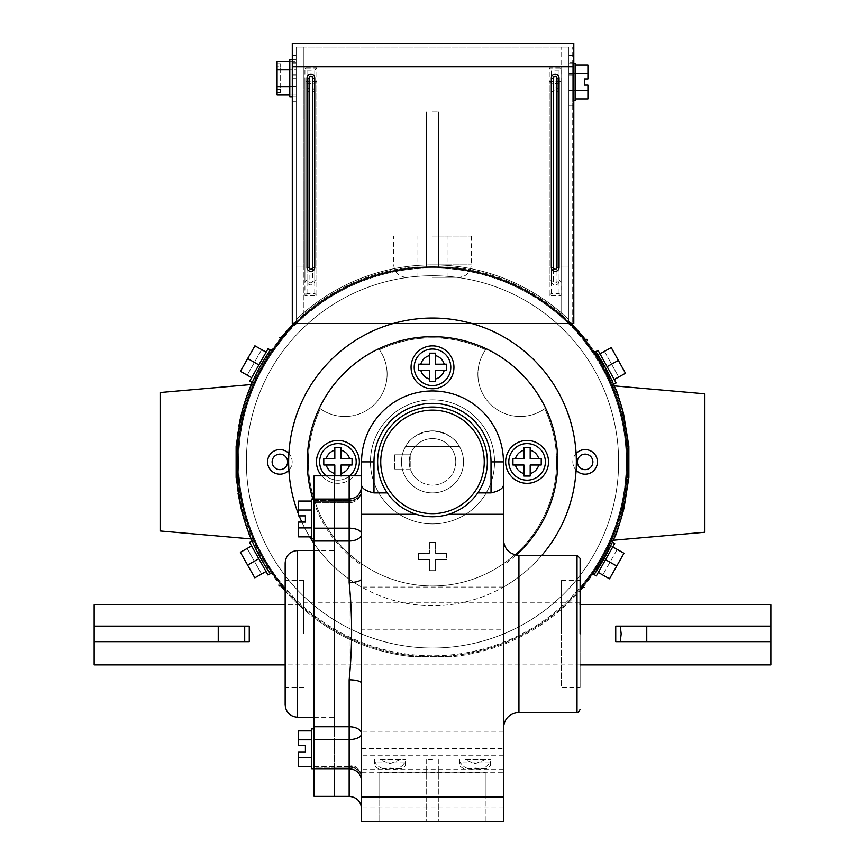 <?xml version="1.0" encoding="UTF-8"?>
<svg xmlns="http://www.w3.org/2000/svg" width="865" height="865" viewBox="0 0 865 865"><rect width="100%" height="100%" fill="white"/><g stroke="black" fill="none" stroke-linecap="round" stroke-linejoin="round"><path stroke-width="0.65" stroke-dasharray="4.33 3.24" d="M494.542 461.888A62.042 62.042 0 0 0 432.5 399.846A62.042 62.042 0 0 0 370.458 461.888A62.042 62.042 0 0 0 432.5 523.931A62.042 62.042 0 0 0 494.542 461.888A62.042 62.042 0 0 0 432.5 399.846A62.042 62.042 0 0 0 370.458 461.888A62.042 62.042 0 0 0 432.5 523.931A62.042 62.042 0 0 0 494.542 461.888M401.479 461.888A31.021 31.021 0 0 0 432.5 492.909A31.021 31.021 0 0 0 463.521 461.888A31.021 31.021 0 0 0 432.5 430.867A31.021 31.021 0 0 0 401.479 461.888A31.021 31.021 0 0 0 432.5 492.909A31.021 31.021 0 0 0 463.521 461.888A31.021 31.021 0 0 0 432.5 430.867A31.021 31.021 0 0 0 401.479 461.888A31.021 31.021 0 0 0 432.5 492.909A31.021 31.021 0 0 0 463.521 461.888A31.021 31.021 0 0 0 432.5 430.867A31.021 31.021 0 0 0 402.463 469.641A31.021 31.021 0 0 0 463.521 461.888A31.021 31.021 0 0 0 459.369 446.383C460.094 449.378 457.25 433.765 432.511 430.867C407.75 433.743 404.907 449.378 405.631 446.383A31.021 31.021 0 0 0 432.5 492.909A31.021 31.021 0 0 0 463.521 461.888A31.021 31.021 0 0 0 432.5 430.867A31.021 31.021 0 0 0 401.479 461.888A31.021 31.021 0 0 0 432.5 492.909A31.021 31.021 0 0 0 463.521 461.888A31.021 31.021 0 0 0 432.5 430.867A31.021 31.021 0 0 0 401.479 461.888M432.5 277.308L458.872 277.308L432.5 277.308M432.5 236.048L471.274 236.048L432.5 236.048M592.882 461.888A7.753 7.753 0 0 0 585.129 454.136A7.753 7.753 0 0 0 577.377 461.888A7.753 7.753 0 0 0 585.129 469.641A7.753 7.753 0 0 0 592.882 461.888A7.753 7.753 0 0 0 585.129 454.136A7.753 7.753 0 0 0 577.377 461.888A7.753 7.753 0 0 0 585.129 469.641A7.753 7.753 0 0 0 592.882 461.888A7.753 7.753 0 0 0 585.129 454.136A7.753 7.753 0 0 0 577.377 461.888A7.753 7.753 0 0 0 585.129 469.641A7.753 7.753 0 0 0 592.882 461.888M287.623 461.888A7.753 7.753 0 0 0 279.871 454.136A7.753 7.753 0 0 0 272.118 461.888A7.753 7.753 0 0 0 279.871 469.641A7.753 7.753 0 0 0 287.623 461.888A7.753 7.753 0 0 0 279.871 454.136A7.753 7.753 0 0 0 272.118 461.888A7.753 7.753 0 0 0 279.871 469.641A7.753 7.753 0 0 0 287.623 461.888A7.753 7.753 0 0 0 279.871 454.136A7.753 7.753 0 0 0 272.118 461.888A7.753 7.753 0 0 0 279.871 469.641A7.753 7.753 0 0 0 287.623 461.888M432.5 111.963L438.706 111.963L432.5 111.963M432.5 267.069L438.706 267.069L432.5 267.069M568.846 324.04L568.846 319.704A196.993 196.993 0 0 0 296.154 319.704L296.154 47.132L296.154 323.326L296.154 47.132L303.907 47.132L303.907 267.069L296.154 267.069L303.907 267.069L303.907 47.132L303.907 66.919L303.907 47.132L296.154 47.132L296.154 319.704A196.993 196.993 0 0 1 568.846 319.704L568.846 324.04A193.89 193.89 0 0 0 296.154 324.04A193.89 193.89 0 0 1 568.846 324.04L568.846 267.069L561.082 267.069L561.082 66.919L561.082 267.069L568.846 267.069L561.082 267.069L568.846 267.069L568.846 66.919L568.846 324.04A193.89 193.89 0 0 0 561.082 316.774L561.082 267.069L561.082 316.774A193.89 193.89 0 0 1 568.846 324.04M568.846 47.132L568.846 66.919L561.082 66.919L561.082 47.132L561.082 66.919L568.846 66.919L296.154 66.919L568.846 66.919L568.846 47.132L561.082 47.132L568.846 47.132L568.846 323.326L296.154 323.326L296.154 63.177L296.154 75.244L292.284 75.244L296.154 75.244L296.154 323.326L568.846 323.326L568.846 47.132L296.154 47.132L568.846 47.132M292.284 96.75L296.154 96.75L296.154 59.523L296.154 96.75M292.284 59.523L296.154 59.523M277.081 61.188L277.081 89.29L277.081 66.973L277.081 86.608L296.154 86.608L296.154 95.074L296.154 61.188L296.154 86.608L289.797 86.608L289.797 95.074L296.154 95.074L289.797 95.074L289.797 86.608L296.154 86.608L289.797 86.608L289.797 69.665L296.154 69.665L296.154 61.188L296.154 69.665L289.797 69.665L289.797 86.608M289.797 61.188L296.154 61.188L289.797 61.188L289.797 69.665L289.797 61.188M289.797 59.523L289.797 96.75M277.081 63.869L280.649 63.869L280.649 89.29L280.649 66.973L277.081 66.973M277.081 69.665L289.797 69.665M280.649 63.869L280.649 66.973M277.081 86.608L277.081 95.074M575.203 100.621L575.203 63.394M568.846 82.013L568.846 323.326L568.846 62.204L568.846 105.671L568.846 82.013L572.716 82.013L572.716 100.621L572.716 63.394L572.716 82.013L572.716 74.271L568.846 74.271L572.716 74.271L568.846 74.271L572.716 74.271L572.716 62.204L572.716 75.244L568.846 75.244L572.716 75.244L572.716 323.326L572.716 47.132L572.716 323.326L572.716 63.177L568.846 63.177L568.846 62.204L568.846 63.177L572.716 63.177L572.716 62.204L572.716 105.671L572.716 82.013L568.846 82.013M587.919 98.956L587.919 90.479L568.846 90.479L568.846 98.956L568.846 65.07L568.846 98.956L568.846 90.479L575.203 90.479L575.203 98.956L568.846 98.956L575.203 98.956L575.203 90.479L568.846 90.479L575.203 90.479L575.203 73.536L568.846 73.536L568.846 65.07L568.846 73.536L575.203 73.536L575.203 90.479M575.203 65.07L568.846 65.07L575.203 65.07L575.203 73.536L575.203 65.07M575.203 73.536L587.919 73.536L587.919 65.07M587.919 73.536L587.919 78.91L584.351 78.91L584.351 85.116L587.919 85.116L587.919 90.479M612.388 542.171L611.35 541.587L592.99 573.971L594.071 574.587C608.246 554.184 618.248 531.91 624.076 507.777L628.866 477.512L628.866 446.264C622.724 409.361 617.999 389.618 614.712 387.023C617.999 389.585 622.713 409.329 628.866 446.264C622.724 409.361 617.999 389.618 614.712 387.023C617.999 389.585 622.713 409.329 628.866 446.264L628.866 477.512C622.389 515.702 617.361 536.214 613.761 539.036C617.34 536.289 622.368 515.778 628.866 477.512C622.389 515.702 617.361 536.214 613.761 539.036C617.34 536.289 622.368 515.778 628.866 477.512L628.866 446.264L623.6 414.075C617.956 391.65 608.679 370.847 595.769 351.666L594.688 352.271L612.744 384.817L594.688 352.271M613.588 384.352L612.744 384.817M599.986 353.839L596.591 355.72L603.716 368.544L596.591 355.72L599.986 353.839L607.111 366.663L603.716 368.544L610.841 381.379L603.716 368.544L607.111 366.663L599.986 353.839L597.683 355.115L611.923 380.773L597.683 355.115L611.241 347.589L604.462 351.352L618.702 377.01L625.482 373.248L610.841 381.379L614.226 379.497L607.111 366.663L614.226 379.497M616.14 382.936L598.072 350.39M607.111 366.663L618.367 360.413L611.241 347.589L625.482 373.248L618.702 377.01L604.462 351.352L611.241 347.589L625.482 373.248L618.367 360.413M592.99 573.971L611.35 541.587M605.543 559.687L602.17 557.774L609.403 545.015L594.936 570.543L602.17 557.774L605.543 559.687L612.777 546.918L609.403 545.015L612.777 546.918L598.31 572.457L594.936 570.543L598.31 572.457L605.543 559.687L603.251 558.39L610.485 545.62L596.017 571.159L603.251 558.39L616.745 566.034L609.511 578.804L598.31 572.457M614.723 543.49L596.363 575.885M616.745 566.034L609.511 578.804L602.764 574.976L609.511 578.804L623.979 553.265L617.232 549.448L602.764 574.976L617.232 549.448L623.979 553.265L612.777 546.918M314.774 91.69A3.882 3.882 0 0 0 310.892 87.819A3.882 3.882 0 0 0 307.01 91.69L307.01 281.049A3.882 3.882 0 0 0 310.892 284.931A3.882 3.882 0 0 0 314.774 281.049L314.774 91.69L312.687 91.69A1.795 1.795 0 0 0 310.892 89.895A1.795 1.795 0 0 0 309.097 91.69L307.01 91.69M573.798 66.919L572.716 66.919L573.798 66.919L573.798 47.132L572.716 47.132L573.798 47.132L573.798 323.326L572.716 323.326L573.798 323.326L573.798 66.919L573.798 323.326L292.284 323.326L292.284 43.25L573.798 43.25L573.798 66.919L292.284 66.919M551.308 281.049A3.882 3.882 0 0 0 555.189 284.931A3.882 3.882 0 0 0 559.06 281.049L559.06 91.69A3.882 3.882 0 0 0 555.189 87.819A3.882 3.882 0 0 0 551.308 91.69L551.308 281.049L553.384 281.049A1.795 1.795 0 0 0 555.189 282.855A1.795 1.795 0 0 0 556.984 281.049L556.984 91.69L559.06 91.69M304.945 81.515L304.945 295.527L316.839 295.527L316.839 81.515L304.945 81.515L307.021 83.591L314.763 83.591L316.839 81.515M561.136 81.515L561.136 295.527L549.243 295.527L549.243 81.515L561.136 81.515L559.06 83.591L551.319 83.591L549.243 81.515M572.716 323.326L295.549 323.326M549.243 281.958L561.136 281.958L561.136 67.957L549.243 67.957L549.243 281.958L551.319 279.882L559.06 279.882L561.136 281.958M316.839 281.958L304.945 281.958L304.945 67.957L316.839 67.957L316.839 281.958L314.763 279.882L307.021 279.882L304.945 281.958M572.716 62.204L572.716 63.177L572.716 62.204L568.846 62.204L572.716 62.204M292.284 323.326L296.154 323.326L292.284 323.326L292.284 75.244L292.284 323.326M292.284 63.177L292.284 75.244L292.284 63.177L296.154 63.177L296.154 62.204L296.154 74.271L292.284 74.271L296.154 74.271L296.154 101.8L296.154 74.271L292.284 74.271L296.154 74.271L296.154 62.204L296.154 63.177L292.284 63.177L292.284 62.204L292.284 101.8L292.284 63.177M292.284 62.204L296.154 62.204L296.154 63.177L296.154 62.204L292.284 62.204M307.021 279.882L307.021 70.033L304.945 67.957M307.021 70.033L314.763 70.033L316.839 67.957M314.763 279.882L314.763 70.033M559.06 279.882L559.06 70.033L561.136 67.957M551.319 279.882L551.319 70.033L549.243 67.957M559.06 70.033L551.319 70.033M316.839 295.527L314.763 293.451L307.021 293.451L304.945 295.527M307.021 293.451L307.021 83.591M314.763 293.451L314.763 83.591M549.243 295.527L551.319 293.451L559.06 293.451L561.136 295.527M559.06 293.451L559.06 83.591M551.319 293.451L551.319 83.591M312.687 91.69L312.687 281.049A1.795 1.795 0 0 1 310.892 282.855A1.795 1.795 0 0 1 309.097 281.049L309.097 91.69M553.384 281.049L553.384 91.69A1.795 1.795 0 0 1 555.189 89.895A1.795 1.795 0 0 1 556.984 91.69M410.215 469.641L402.463 469.641A31.021 31.021 0 0 0 463.521 461.888A31.021 31.021 0 0 0 402.463 454.136L394.71 454.136L394.71 469.641L394.71 454.136L394.71 469.641L394.71 454.136L410.215 454.136L394.71 454.136L410.215 454.136L410.215 469.641L402.463 469.641A31.021 31.021 0 0 0 463.521 461.888A31.021 31.021 0 0 0 402.463 454.136L410.215 454.136L410.215 469.641M267.393 569.332L265.652 566.629M264.193 564.25L262.084 560.715M260.668 558.228L257.035 551.427M255.726 548.832L254.332 545.934M160.122 392.526L160.122 530.969M239.789 421.05L237.68 432.716L237.68 491.061C244.384 521.163 248.893 537.122 251.196 538.938C248.893 537.111 244.384 521.152 237.68 491.061L237.68 432.716L236.123 446.264L236.123 477.512L241.562 510.35C247.39 533.175 256.981 554.292 270.312 573.711L274.097 573.711C286.153 589.616 286.153 589.616 274.097 573.711C286.153 589.616 286.153 589.616 274.097 573.711C260.495 554.357 250.709 533.24 244.763 510.35C240.87 495.959 238.827 479.805 238.61 461.888C238.827 479.815 240.87 495.969 244.763 510.35C250.709 533.24 260.495 554.357 274.097 573.711L272.962 573.711M247.206 528.764L246.038 525.433M242.795 514.978L241.562 510.35L243.8 510.35M268.626 352.563L267.209 354.715M265.858 356.834L262.149 362.965M260.506 365.852L258.473 369.582M257.37 371.69L255.586 375.248M238.61 461.748L238.61 461.888C238.827 443.788 240.913 427.483 244.871 412.994C240.924 427.451 238.837 443.702 238.61 461.748M626.39 461.888A193.89 193.89 0 0 0 432.5 267.999A193.89 193.89 0 0 0 238.61 461.888A193.89 193.89 0 0 0 432.5 655.778A193.89 193.89 0 0 0 626.39 461.888A193.89 193.89 0 0 0 432.5 267.999A193.89 193.89 0 0 0 238.61 461.888A193.89 193.89 0 0 0 432.5 655.778A193.89 193.89 0 0 0 626.39 461.888M243.919 412.994L244.871 412.994C250.839 390.245 260.592 369.258 274.14 350.022C286.142 334.171 286.142 334.171 274.14 350.022C286.142 334.171 286.142 334.171 274.14 350.022C260.592 369.258 250.839 390.245 244.871 412.994L241.67 412.994C247.52 390.32 257.078 369.323 270.356 350.022L272.994 350.022M246.363 461.888A186.137 186.137 0 0 0 432.5 648.026A186.137 186.137 0 0 0 618.637 461.888A186.137 186.137 0 0 0 432.5 275.751A186.137 186.137 0 0 0 246.363 461.888A186.137 186.137 0 0 0 432.5 648.026A186.137 186.137 0 0 0 618.637 461.888A186.137 186.137 0 0 0 432.5 275.751A186.137 186.137 0 0 0 246.363 461.888M320.353 408.767A124.084 124.084 0 0 0 432.5 585.983A124.084 124.084 0 0 0 544.636 408.767A42.353 42.353 0 0 1 485.622 349.752A124.084 124.084 0 0 0 379.378 349.752A42.353 42.353 0 0 1 387.109 374.145A42.353 42.353 0 0 0 379.378 349.752A124.084 124.084 0 0 1 485.622 349.752A42.353 42.353 0 0 0 544.636 408.767A124.084 124.084 0 0 1 432.5 585.983A124.084 124.084 0 0 1 320.353 408.767A42.353 42.353 0 0 0 387.109 374.145A42.353 42.353 0 0 1 320.353 408.767M455.769 461.888A23.268 23.268 0 0 1 432.5 485.157A23.268 23.268 0 0 1 409.232 461.888A23.268 23.268 0 0 0 432.5 485.157A23.268 23.268 0 0 0 455.769 461.888A23.268 23.268 0 0 0 432.5 438.62A23.268 23.268 0 0 0 409.232 461.888A23.268 23.268 0 0 1 432.5 438.62A23.268 23.268 0 0 1 455.769 461.888M281.006 337.804A195.825 195.825 0 0 0 237.68 442.08A195.825 195.825 0 0 1 412.681 267.069L452.319 267.069A195.825 195.825 0 0 1 627.32 442.08L627.32 481.708A195.825 195.825 0 0 1 452.319 656.708A195.825 195.825 0 0 0 580.112 590.568M285.158 590.882A195.825 195.825 0 0 0 412.681 656.708L452.319 656.708L412.681 656.708A195.825 195.825 0 0 1 237.68 481.708A195.825 195.825 0 0 0 281.006 585.983M237.68 442.08L237.68 481.708L237.68 442.08M254.375 377.767L255.781 374.859M257.089 372.231L259.057 368.501M260.214 366.371L270.356 350.022M241.67 412.994L236.123 446.264L238.827 425.883M242.622 409.437L243.952 404.842M248.169 392.396L249.163 389.812M251.326 384.547L246.125 398.095M242.762 408.929L241.638 413.113M253.369 543.858L262.56 561.515M263.728 563.493L265.847 566.921M236.123 477.512L237.68 491.061L236.123 477.512L236.123 446.264L236.123 477.512M585.227 339.329A195.825 195.825 0 0 1 627.32 442.08L627.32 481.708A195.825 195.825 0 0 1 582.729 587.508M570.878 323.326A195.825 195.825 0 0 0 452.319 267.069L412.681 267.069A195.825 195.825 0 0 0 294.122 323.326M268.063 348.725L249.704 381.108M258.884 364.922L266.117 352.152L251.639 377.681L258.884 364.922L247.682 358.564L240.448 371.334L251.639 377.681M247.682 358.564L254.916 345.805L240.448 371.334L247.195 375.161L240.448 371.334L254.916 345.805L261.663 349.622L247.195 375.161L261.663 349.622L254.916 345.805L266.117 352.152M268.02 575.009L249.607 542.452M251.585 545.956L266.042 571.495L251.585 545.956L240.383 552.292L247.131 548.475L261.587 574.014L254.829 577.842L266.042 571.495M247.606 565.072L240.383 552.292L247.131 548.475L261.587 574.014L254.829 577.842L247.606 565.072L258.819 558.725M240.383 552.292L254.829 577.842L240.383 552.292M459.369 446.383L405.631 446.383L459.369 446.383M627.32 461.888A194.82 194.82 0 0 0 432.5 267.069A194.82 194.82 0 0 0 237.68 461.888A194.82 194.82 0 0 0 432.5 656.708A194.82 194.82 0 0 0 627.32 461.888M576.112 453.53A12.305 12.305 0 0 0 576.112 470.257M572.825 461.888A12.305 12.305 0 0 0 585.129 474.193A12.305 12.305 0 0 0 597.434 461.888A12.305 12.305 0 0 0 585.129 449.584A12.305 12.305 0 0 0 572.825 461.888M288.888 470.257A12.305 12.305 0 0 0 288.888 453.53M267.566 461.888A12.305 12.305 0 0 0 279.871 474.193A12.305 12.305 0 0 0 292.175 461.888A12.305 12.305 0 0 0 279.871 449.584A12.305 12.305 0 0 0 267.566 461.888M285.158 589.346A194.82 194.82 0 0 0 580.112 589.033M626.39 463.035C626.703 504.154 610.171 539.717 610.376 539.036C610.171 539.717 626.725 504.09 626.39 463.035C626.703 504.154 610.171 539.717 610.376 539.036C610.171 539.717 626.725 504.09 626.39 463.035C627.168 421.893 611.123 386.287 611.35 387.023C611.144 386.309 627.201 422.109 626.39 463.035C627.168 421.893 611.123 386.287 611.35 387.023C611.144 386.309 627.201 422.109 626.39 463.035C626.811 504.446 609.587 541.166 609.706 540.582C609.63 541.112 626.833 504.306 626.39 463.035C626.811 504.446 609.587 541.166 609.706 540.582C609.63 541.112 626.833 504.306 626.39 463.035C627.266 421.59 610.614 384.99 610.733 385.574C610.614 384.957 627.287 421.698 626.39 463.035C627.266 421.59 610.614 384.99 610.733 385.574C610.614 384.957 627.287 421.698 626.39 463.035M624.076 507.777L620.886 507.777C624.389 493.947 626.228 478.605 626.39 461.748C626.173 444.134 624.173 428.251 620.4 414.075C628.087 444.967 628.239 476.204 620.886 507.777C614.939 531.986 604.732 554.26 590.276 574.587C577.409 591.303 577.409 591.303 590.276 574.587C577.409 591.303 577.409 591.303 590.276 574.587C604.732 554.26 614.939 531.986 620.886 507.777L621.838 507.777M621.362 414.075L620.4 414.075C614.637 391.586 605.176 370.782 592.017 351.666C580.134 335.652 580.134 335.652 592.017 351.666C580.134 335.652 580.134 335.652 592.017 351.666C605.176 370.782 614.637 391.586 620.4 414.075L623.6 414.075M704.878 393.813L704.878 532.245M303.907 316.774A193.89 193.89 0 0 0 296.154 324.04A193.89 193.89 0 0 1 303.907 316.774L303.907 66.919L296.154 66.919L303.907 66.919L303.907 316.774M314.103 739.564L334.279 739.564L334.279 733.812L334.279 739.564L349.157 739.564A12.413 5.741 0 0 0 361.57 733.812L361.57 490.336A12.413 10.996 180 0 1 349.157 501.332A12.413 10.996 180 0 0 361.57 490.336L361.57 475.815L334.279 475.815L334.279 502.749L334.279 475.815L314.103 475.815L314.103 748.776L314.103 728.881L311.627 728.881L311.627 768.682L311.627 748.776L311.627 768.682L314.103 768.682L314.103 728.881L314.103 796.373M311.627 730.871L311.627 739.824L298.587 739.824L311.627 739.824L311.627 730.871L298.587 730.871L298.587 745.673L298.587 739.824L298.587 745.673L305.421 745.673L305.421 751.88L298.587 751.88L298.587 766.693L298.587 751.88L305.421 751.88L298.587 751.88L298.587 757.74L311.627 757.74L311.627 766.693L311.627 730.871L311.627 766.693L311.627 757.74L298.587 757.74L298.587 766.693L311.627 766.693M305.421 745.673L298.587 745.673L305.421 745.673L305.421 751.88M298.587 739.824L311.627 739.824M298.587 757.74L311.627 757.74M314.103 768.682L314.103 748.776L314.103 768.682L334.279 768.682L334.279 766.422L334.279 796.373L334.279 765.006L334.279 767.233L334.279 765.006L334.279 767.233L314.103 767.233L314.103 765.006L314.103 767.233L349.157 767.233L349.157 796.373M314.103 499.073L311.627 499.073L311.627 538.884L311.627 499.073L311.627 538.884L314.103 538.884L314.103 499.073L314.103 501.332L314.103 499.073L334.279 499.073L334.279 533.943L334.279 528.191L314.103 528.191M311.627 536.884L311.627 501.062L311.627 536.884L298.587 536.884L298.587 527.931L311.627 527.931L298.587 527.931L298.587 536.884L298.587 522.082L298.587 527.931L311.627 527.931M311.627 501.062L298.587 501.062L298.587 515.875L298.587 501.062L298.587 510.026L311.627 510.026L298.587 510.026L298.587 515.875L305.421 515.875L305.421 522.082L298.587 522.082L305.421 522.082L298.587 522.082L298.587 527.931M305.421 515.875L298.587 515.875L305.421 515.875L305.421 522.082M298.587 510.026L311.627 510.026M646.76 626.119L770.856 626.119L770.856 641.635L770.856 626.119L646.76 626.119L646.76 641.635L770.856 641.635L646.76 641.635M770.856 641.635L615.739 641.635M580.112 604.84L579.755 602.851L579.755 604.84L770.856 604.84L770.856 664.904M285.158 604.84L285.245 602.851L285.245 604.84L303.766 604.84L303.766 602.851L303.766 604.84L285.245 604.84L285.245 602.851L285.245 604.84L94.144 604.84L94.144 664.904M249.261 641.635L94.144 641.635L218.24 641.635L218.24 626.119L94.144 626.119L94.144 641.635L94.144 626.119L249.261 626.119M615.739 626.119L770.856 626.119M218.24 641.635L94.144 641.635M218.24 626.119L94.144 626.119M334.279 733.812L334.279 726.73L334.279 733.812M361.57 475.815L361.57 533.943A12.413 7.093 180 0 1 349.157 541.036L349.157 768.682L334.279 768.682L334.279 739.564L334.279 768.682L334.279 765.006L334.279 768.682L334.279 767.233L349.157 767.233A12.413 10.185 0 0 1 361.57 777.419L361.57 808.786L361.57 777.419A12.413 10.996 0 0 0 349.157 766.422A12.413 10.996 0 0 1 361.57 777.419A12.413 10.185 180 0 0 349.157 767.233L349.157 768.682L349.157 766.422L314.103 766.422L314.103 765.006L314.103 766.422L349.157 766.422L349.157 768.682C356.694 769.418 360.835 773.559 361.57 781.095L361.57 733.812A12.413 7.093 180 0 0 349.157 726.73L314.103 726.73M334.279 633.883L334.279 533.943L334.279 633.883M349.157 475.815L349.157 500.521A12.413 10.185 0 0 0 361.57 490.336A12.413 10.185 0 0 1 349.157 500.521L314.103 500.521L314.103 502.749L314.103 500.521L334.279 500.521L334.279 502.749L334.279 499.073L334.279 528.191L349.157 528.191L349.157 541.036L314.103 541.036M435.603 559.568L435.603 570.619L429.397 570.619L429.397 559.568L418.357 559.568L418.357 553.373L418.357 559.568L429.397 559.568L429.397 570.619L435.603 570.619L435.603 559.568L446.643 559.568L435.603 559.568M446.643 553.373L446.643 559.568L446.643 553.373L435.603 553.373L446.643 553.373M435.603 542.323L435.603 553.373L435.603 542.323L429.397 542.323L429.397 553.373L418.357 553.373L429.397 553.373L429.397 542.323L435.603 542.323M319.628 461.888A18.295 18.295 0 0 1 337.923 443.604A18.295 18.295 0 0 1 356.207 461.888A18.295 18.295 0 0 1 337.923 480.183A18.295 18.295 0 0 1 319.628 461.888M359.364 461.888A21.441 21.441 0 0 0 337.923 440.447A21.441 21.441 0 0 0 316.471 461.888A21.441 21.441 0 0 0 337.923 483.33A21.441 21.441 0 0 0 359.364 461.888M321.607 475.815A21.441 21.441 0 0 0 354.228 475.815M334.82 476.042L334.82 464.992L323.769 464.992L323.769 458.785L334.82 458.785L334.82 447.746L341.015 447.746L341.015 458.785L352.066 458.785L352.066 464.992L341.015 464.992L341.015 476.042L334.82 476.042L341.015 476.042M349.784 475.815A18.295 18.295 0 0 1 326.062 475.815A18.295 18.295 0 0 0 349.784 475.815M414.205 367.311A18.295 18.295 0 0 1 432.5 349.017A18.295 18.295 0 0 1 450.795 367.311A18.295 18.295 0 0 1 432.5 385.595A18.295 18.295 0 0 1 414.205 367.311M453.941 367.311A21.441 21.441 0 0 0 432.5 345.87A21.441 21.441 0 0 0 411.059 367.311A21.441 21.441 0 0 0 432.5 388.753A21.441 21.441 0 0 0 453.941 367.311M435.603 381.454L435.603 370.415L446.643 370.415L446.643 364.208L435.603 364.208L435.603 353.169M434.36 353.169L429.397 353.169L429.397 364.208L418.357 364.208L418.357 370.415L429.397 370.415L429.397 381.454L434.36 381.454M508.793 461.888A18.295 18.295 0 0 1 527.077 443.604A18.295 18.295 0 0 1 545.372 461.888A18.295 18.295 0 0 1 527.077 480.183A18.295 18.295 0 0 1 508.793 461.888M548.518 461.888A21.441 21.441 0 0 0 527.077 440.447A21.441 21.441 0 0 0 505.636 461.888A21.441 21.441 0 0 0 527.077 483.33A21.441 21.441 0 0 0 548.518 461.888M530.18 447.746L530.18 458.785L541.231 458.785L541.231 464.992L530.18 464.992L530.18 476.042L523.974 476.042L523.974 464.992L512.934 464.992L512.934 458.785L523.974 458.785L523.974 447.746L528.937 447.746M285.158 562.92L285.158 704.834M303.766 633.883L303.766 580.523L303.766 633.883M580.112 687.232L580.112 580.523L580.112 687.232L561.504 687.232L561.504 633.883L561.504 687.232M541.879 555.319A143.85 143.85 0 0 1 503.43 587.043L503.43 565.105A125.241 125.241 0 0 0 516.178 555.071M361.57 788.242L361.57 806.926L361.57 788.242M503.43 788.242L503.43 806.926L503.43 788.242M503.43 633.883L503.43 539.803L503.43 633.883M361.57 629.233L361.57 772.694L503.43 772.694L503.43 629.233L361.57 629.233L361.57 533.943A12.413 5.741 180 0 0 349.157 528.191L349.157 499.073C356.694 498.337 360.835 494.207 361.57 486.66M432.5 821.75L426.683 821.75L432.5 821.75M432.5 759.708L426.683 759.708L432.5 759.708M465.273 759.708L490.574 759.708L484.854 759.708L475.058 763.709L465.273 759.708L484.854 759.708M475.058 821.75L490.574 821.75L475.058 821.75M380.146 759.708L405.447 759.708L399.727 759.708L389.942 763.709L380.146 759.708L399.727 759.708M389.942 821.75L374.426 821.75L389.942 821.75M475.058 769.774C467.132 769.32 462.202 766.725 460.256 761.968L459.553 765.817L463.456 768.682L475.058 767.99L486.671 768.682L490.574 765.817L489.871 761.968C487.936 766.714 482.994 769.32 475.058 769.774M389.942 769.774C382.016 769.32 377.075 766.725 375.129 761.968L374.426 765.817L378.329 768.682L389.942 767.99L401.544 768.682L405.447 765.817L404.744 761.968C402.809 766.714 397.878 769.32 389.942 769.774M377.637 461.888A54.863 54.863 0 0 1 432.5 407.026A54.863 54.863 0 0 1 477.75 492.909C471.403 502.554 461.759 509.669 448.827 514.264C437.939 517.573 427.061 517.573 416.173 514.264C403.241 509.669 393.607 502.554 387.25 492.909A54.863 54.863 0 0 1 377.637 461.888M576.35 461.888A143.85 143.85 0 0 0 432.5 318.039A143.85 143.85 0 0 0 288.65 461.888A143.85 143.85 0 0 0 432.5 605.738A143.85 143.85 0 0 0 576.35 461.888M361.57 772.694L361.57 821.75L503.43 821.75L503.43 772.694M485.233 821.75L379.757 821.75L485.233 821.75L485.233 772.11L379.757 772.11L379.757 821.75L379.757 777.148L485.233 777.148L485.233 821.75M361.57 683.318L361.57 781.095M503.43 565.105L503.43 461.888A70.93 70.93 0 0 0 432.5 390.958A70.93 70.93 0 0 0 361.57 461.888L361.57 565.105A125.241 125.241 0 0 1 312.914 499.073M503.43 587.043L361.57 587.043A143.85 143.85 0 0 0 503.43 587.043L503.43 629.233M334.279 502.749L334.279 499.073L334.279 502.749L314.103 502.749L349.157 502.749L349.157 499.073L334.279 499.073L334.279 500.521L349.157 500.521L349.157 502.749L349.157 501.332L314.103 501.332L349.157 501.332L349.157 502.749A12.413 12.413 0 0 0 361.57 490.336A12.413 12.413 0 0 1 349.157 502.749L334.279 502.749M402.463 469.641L394.71 469.641L402.463 469.641M361.57 587.043A143.85 143.85 0 0 1 314.103 543.598A143.85 143.85 0 0 0 361.57 587.043M309.746 536.884A143.85 143.85 0 0 1 301.842 522.082A143.85 143.85 0 0 0 309.746 536.884M299.16 515.875A143.85 143.85 0 0 1 298.587 514.416A143.85 143.85 0 0 0 299.16 515.875M485.233 777.148L485.233 796.373L485.233 772.11L379.757 772.11L379.757 796.373L379.757 777.148M489.871 761.968L460.256 761.968M404.744 761.968L375.129 761.968M561.504 633.883L561.504 580.523L561.504 633.883M432.5 264.895L471.274 264.895L432.5 264.895M292.284 78.131L296.154 78.131L292.284 78.131M309.097 281.049L307.01 281.049M312.687 281.049L314.774 281.049M556.984 281.049L559.06 281.049M553.384 91.69L551.308 91.69M591.422 574.587L594.071 574.587M595.769 351.666L593.141 351.666M518.935 712.436L518.935 555.319M577.02 555.319L577.02 712.436M297.56 717.247L297.56 550.518M349.157 765.006L349.157 767.233L349.157 765.006L314.103 765.006L349.157 765.006L349.157 766.422L349.157 765.006A12.413 12.413 0 0 1 361.57 777.419A12.413 12.413 0 0 0 349.157 765.006M503.43 731.206L361.57 731.206M361.57 748.679L503.43 748.679M503.43 755.221L361.57 755.221M471.274 236.048L471.274 264.895C470.538 272.432 466.408 276.573 458.872 277.308M416.984 277.308L416.984 236.048M448.016 277.308L448.016 236.048M406.128 277.308C398.592 276.573 394.451 272.432 393.726 264.895L393.726 236.048M438.706 111.963L438.706 267.069L438.706 111.963M426.294 111.963L426.294 267.069L426.294 111.963M573.798 63.394L572.716 63.394M573.798 100.621L572.716 100.621M572.716 55.522L568.846 55.522L572.716 55.522M572.716 105.671L568.846 105.671M292.284 101.8L296.154 101.8M292.284 55.522L296.154 55.522L292.284 55.522M282.314 585.983L283.515 585.983M282.314 337.804L283.515 337.804M613.761 539.036L610.376 539.036M581.421 587.508L580.199 587.508M583.94 339.329L582.74 339.329M614.712 387.023L611.35 387.023M613.231 540.268L609.706 540.582M614.237 385.877L610.733 385.574M579.755 602.851L303.766 602.851M580.112 664.904L285.158 664.904M303.766 687.232L285.158 687.232M503.43 806.926L361.57 806.926M314.103 550.518L334.279 550.518M426.683 759.708L426.683 821.75L426.683 759.708M459.553 759.708L459.553 765.817M374.426 759.708L374.426 765.817M405.447 765.817L405.447 759.708M490.574 765.817L490.574 759.708M438.317 759.708L438.317 821.75L438.317 759.708M314.103 717.247L334.279 717.247M503.43 769.569L361.57 769.569M485.233 796.373L379.757 796.373M486.671 768.682L463.456 768.682M401.544 768.682L378.329 768.682M561.504 580.523L580.112 580.523M303.766 580.523L285.158 580.523"/><path stroke-width="1.3" d="M287.623 461.888A7.753 7.753 0 0 0 279.871 454.136A7.753 7.753 0 0 0 272.118 461.888A7.753 7.753 0 0 0 279.871 469.641A7.753 7.753 0 0 0 287.623 461.888M592.882 461.888A7.753 7.753 0 0 0 585.129 454.136A7.753 7.753 0 0 0 577.377 461.888A7.753 7.753 0 0 0 585.129 469.641A7.753 7.753 0 0 0 592.882 461.888M292.284 96.75L289.797 96.75L289.797 59.523L292.284 59.523M289.797 95.074L277.081 95.074L277.081 86.608L289.797 86.608M277.081 89.29L280.649 89.29L280.649 92.393L280.649 89.29M277.081 92.393L280.649 92.393M277.081 86.608L277.081 61.188L289.797 61.188M277.081 69.665L289.797 69.665M573.798 63.394L575.203 63.394L575.203 100.621L573.798 100.621M575.203 65.07L587.919 65.07L587.919 73.536L575.203 73.536M587.919 73.536L587.919 78.91L584.351 78.91L584.351 85.116L587.919 85.116L587.919 90.479L575.203 90.479M587.919 90.479L587.919 98.956L575.203 98.956M612.388 542.171L614.723 543.49L596.363 575.885L594.071 574.587C608.246 554.184 618.248 531.91 624.076 507.777L628.866 477.512L628.866 446.264L623.6 414.075C617.956 391.65 608.679 370.847 595.769 351.666C584.167 335.642 584.167 335.642 595.769 351.666C584.167 335.642 584.167 335.642 595.769 351.666L598.072 350.39L616.14 382.936L613.588 384.352M599.986 353.839L611.241 347.589L618.367 360.413L625.482 373.248L614.226 379.497M618.367 360.413L607.111 366.663M605.543 559.687L616.745 566.034L609.511 578.804L598.31 572.457M616.745 566.034L623.979 553.265L612.777 546.918M314.774 267.49L314.774 78.131A3.882 3.882 0 0 0 310.892 74.249A3.882 3.882 0 0 0 307.01 78.131L307.01 267.49A3.882 3.882 0 0 0 310.892 271.372A3.882 3.882 0 0 0 314.774 267.49L312.687 267.49A1.795 1.795 0 0 1 310.892 269.285A1.795 1.795 0 0 1 309.097 267.49L309.097 78.131L307.01 78.131M295.549 323.326L292.284 323.326L292.284 43.25L573.798 43.25L573.798 66.919L292.284 66.919M573.798 66.919L573.798 323.326L569.451 323.326L572.716 323.326M551.308 267.49L551.308 78.131A3.882 3.882 0 0 1 555.189 74.249A3.882 3.882 0 0 1 559.06 78.131L559.06 267.49A3.882 3.882 0 0 1 555.189 271.372A3.882 3.882 0 0 1 551.308 267.49L553.384 267.49A1.795 1.795 0 0 0 555.189 269.285A1.795 1.795 0 0 0 556.984 267.49L556.984 78.131L559.06 78.131M312.687 267.49L312.687 78.131A1.795 1.795 0 0 0 310.892 76.336A1.795 1.795 0 0 0 309.097 78.131M553.384 267.49L553.384 78.131A1.795 1.795 0 0 1 555.189 76.336A1.795 1.795 0 0 1 556.984 78.131M253.358 543.826L252.104 541.036L249.607 542.452L268.02 575.009L270.312 573.711L269.566 572.608M269.447 572.435L268.637 571.224M268.442 570.943L267.393 569.332M265.652 566.629L264.193 564.25M262.084 560.715L260.668 558.228M257.035 551.427L255.726 548.832M254.332 545.934L253.456 544.053M247.206 528.764L251.196 538.938L160.122 530.969L160.122 392.526L251.326 384.547L250.969 385.401M246.038 525.433L242.795 514.978M265.847 566.921L270.312 573.711C256.981 554.292 247.39 533.175 241.562 510.35L238.048 493.439M255.586 375.248L252.202 382.525L249.704 381.108L268.063 348.725L270.356 350.022L268.626 352.563M267.209 354.715L265.858 356.834M262.149 362.965L260.506 365.852M258.473 369.582L257.37 371.69M252.202 382.525L252.753 381.303M252.807 381.151L253.434 379.778M253.553 379.53L254.375 377.767M255.781 374.859L257.089 372.231M259.057 368.501L260.214 366.371M238.827 425.883L242.622 409.437M243.952 404.842L246.147 398.03M246.201 397.857L248.169 392.396M249.163 389.812L250.937 385.476M246.125 398.095L242.762 408.929M241.638 413.113L239.789 421.05M243.8 510.35L241.562 510.35L236.123 477.512L236.123 446.264L241.67 412.994C247.52 390.32 257.078 369.323 270.356 350.022C282.077 334.16 282.077 334.16 270.356 350.022C282.077 334.16 282.077 334.16 270.356 350.022L272.994 350.022M252.104 541.036L252.667 542.312M252.699 542.377L253.369 543.858M262.56 561.515L263.728 563.493M270.312 573.711C282.087 589.638 282.087 589.638 270.312 573.711C282.087 589.638 282.087 589.638 270.312 573.711L272.962 573.711M282.314 585.983L279.503 585.983L278.779 585.086M585.227 339.329A195.825 195.825 0 0 0 570.878 323.326M294.122 323.326A195.825 195.825 0 0 0 281.006 337.804M281.006 585.983A195.825 195.825 0 0 0 285.158 590.882M580.112 590.568A195.825 195.825 0 0 0 582.729 587.508M258.884 364.922L247.682 358.564L240.448 371.334L251.639 377.681M247.682 358.564L254.916 345.805L266.117 352.152M258.819 558.725L247.606 565.072L240.383 552.292L251.585 545.956M247.606 565.072L254.829 577.842L266.042 571.495M580.112 589.033A194.82 194.82 0 0 0 432.5 267.069A194.82 194.82 0 0 0 285.158 589.346M576.112 470.257A12.305 12.305 0 0 0 597.434 461.888A12.305 12.305 0 0 0 576.112 453.53M288.888 453.53A12.305 12.305 0 0 0 267.566 461.888A12.305 12.305 0 0 0 288.888 470.257M594.071 574.587C581.518 591.314 581.518 591.314 594.071 574.587C581.518 591.314 581.518 591.314 594.071 574.587L591.422 574.587M583.94 339.329L586.719 339.329L587.432 340.226M613.231 540.268L704.878 532.245L704.878 393.813L614.237 385.877M311.627 766.693L298.587 766.693L298.587 751.88L305.421 751.88L305.421 745.673L298.587 745.673L298.587 739.824L311.627 739.824M314.103 768.682L349.157 768.682L349.157 796.373L334.279 796.373L334.279 768.682L334.279 796.373L314.103 796.373L314.103 768.682L311.627 768.682L311.627 728.881L314.103 728.881L314.103 768.682L314.103 475.815L361.116 475.815M298.587 739.824L298.587 730.871L311.627 730.871M305.421 751.88L305.421 745.673M298.587 757.74L311.627 757.74M314.103 499.073L314.103 538.884L311.627 538.884L311.627 499.073L334.279 499.073L334.279 475.815L334.279 499.073L349.157 499.073L349.157 475.815M311.627 536.884L298.587 536.884L298.587 522.082L305.421 522.082L305.421 515.875L298.587 515.875L298.587 510.026L311.627 510.026M298.587 510.026L298.587 501.062L311.627 501.062M298.587 527.931L311.627 527.931M305.421 522.082L305.421 515.875M646.76 641.635L646.76 626.119L615.739 626.119L615.739 641.635L770.856 641.635L770.856 604.84L580.112 604.84M646.76 626.119L770.856 626.119M620.291 626.119L621.178 633.883L620.291 641.635M285.158 604.84L94.144 604.84L94.144 626.119L249.261 626.119L249.261 641.635L94.144 641.635L94.144 626.119M580.112 664.904L770.856 664.904L770.856 641.635M285.158 664.904L94.144 664.904L94.144 641.635M244.709 641.635L244.709 626.119M218.24 641.635L218.24 626.119M314.103 726.73L334.279 726.73L334.279 499.073L334.279 541.036L314.103 541.036M319.628 461.888A18.295 18.295 0 0 0 326.062 475.815A18.295 18.295 0 0 1 337.923 443.604A18.295 18.295 0 0 1 349.784 475.815A18.295 18.295 0 0 0 356.207 461.888M341.015 476.042L341.015 473.577A12.088 12.088 0 0 0 349.601 464.992L352.066 464.992L352.066 458.785L341.015 458.785L341.015 447.746L334.82 447.746L334.82 458.785L323.769 458.785L323.769 464.992L326.235 464.992A12.088 12.088 0 0 0 334.82 473.577L334.82 464.992L326.235 464.992M354.228 475.815A21.441 21.441 0 0 0 337.923 440.447A21.441 21.441 0 0 0 321.607 475.815M341.015 473.577L341.015 464.992L349.601 464.992M334.82 473.577L334.82 476.042M414.205 367.311A18.295 18.295 0 0 1 432.5 349.017A18.295 18.295 0 0 1 450.795 367.311A18.295 18.295 0 0 1 432.5 385.595A18.295 18.295 0 0 1 414.205 367.311A18.295 18.295 0 0 0 432.5 385.595A18.295 18.295 0 0 0 450.795 367.311M418.357 364.208L418.357 370.415L429.397 370.415L429.397 381.454L435.603 381.454L435.603 370.415L446.643 370.415L446.643 364.208L444.178 364.208A12.088 12.088 0 0 0 435.603 355.623L435.603 353.169L429.397 353.169L429.397 355.623A12.088 12.088 0 0 0 420.822 364.208L418.357 364.208M453.941 367.311A21.441 21.441 0 0 0 432.5 345.87A21.441 21.441 0 0 0 411.059 367.311A21.441 21.441 0 0 0 432.5 388.753A21.441 21.441 0 0 0 453.941 367.311M420.822 364.208L429.397 364.208L429.397 355.623M434.36 381.454L435.603 381.454M434.36 353.169L435.603 353.169M444.178 364.208L435.603 364.208L435.603 355.623M508.793 461.888A18.295 18.295 0 0 1 527.077 443.604A18.295 18.295 0 0 1 545.372 461.888A18.295 18.295 0 0 1 527.077 480.183A18.295 18.295 0 0 1 508.793 461.888A18.295 18.295 0 0 0 527.077 480.183A18.295 18.295 0 0 0 545.372 461.888M512.934 458.785L512.934 464.992L523.974 464.992L523.974 476.042L530.18 476.042L530.18 473.577A12.088 12.088 0 0 0 538.765 464.992L541.231 464.992L541.231 458.785L538.765 458.785A12.088 12.088 0 0 0 530.18 450.211L530.18 447.746L523.974 447.746L523.974 458.785L512.934 458.785M548.518 461.888A21.441 21.441 0 0 0 527.077 440.447A21.441 21.441 0 0 0 505.636 461.888A21.441 21.441 0 0 0 527.077 483.33A21.441 21.441 0 0 0 548.518 461.888M538.765 464.992L530.18 464.992L530.18 473.577M530.18 450.211L530.18 458.785L538.765 458.785M528.937 447.746L530.18 447.746M580.112 633.883L580.112 558.422L580.112 633.883M288.65 461.888A143.85 143.85 0 0 0 298.587 514.416A143.85 143.85 0 0 1 432.5 318.039A143.85 143.85 0 0 1 541.879 555.319M377.637 461.888A54.863 54.863 0 0 1 432.5 407.026A54.863 54.863 0 0 1 487.363 461.888A54.863 54.863 0 0 1 432.5 516.751A54.863 54.863 0 0 1 377.637 461.888A54.863 54.863 0 0 0 432.5 516.751A54.863 54.863 0 0 0 487.363 461.888M361.57 781.095C360.835 773.559 356.694 769.418 349.157 768.682L349.157 739.564A12.413 5.741 0 0 0 361.57 733.812A12.413 7.093 0 0 0 349.157 726.73L349.157 679.814C352.423 647.377 352.423 614.95 349.157 582.534L349.157 541.036L334.279 541.036L334.279 726.73L349.157 726.73L349.157 739.564L314.103 739.564M314.103 528.191L349.157 528.191A12.413 5.741 180 0 1 361.57 533.943A12.413 7.093 0 0 1 349.157 541.036L349.157 499.073C356.694 498.337 360.835 494.207 361.57 486.66M297.56 717.247C290.024 716.512 285.893 712.371 285.158 704.834L285.158 562.92C285.893 555.384 290.024 551.254 297.56 550.518L297.56 717.247L314.103 717.247M361.57 821.75L503.43 821.75L503.43 796.935L361.57 796.935L361.57 821.75M361.57 796.935L361.57 461.888A70.93 70.93 0 0 1 432.5 390.958A70.93 70.93 0 0 1 503.43 461.888L503.43 796.935M361.57 565.105L361.57 578.609A12.413 3.925 0 0 1 349.157 582.534M477.75 492.909L491.017 492.909L491.017 461.888A58.517 58.517 0 0 0 432.5 403.371A58.517 58.517 0 0 0 373.983 461.888L373.983 492.909L387.25 492.909M503.43 485.297C502.9 488.66 498.77 491.201 491.017 492.909M373.983 492.909C366.241 491.212 362.1 488.671 361.57 485.297M361.57 683.318A12.413 3.503 0 0 0 349.157 679.814M314.103 543.598A143.85 143.85 0 0 1 309.746 536.884A143.85 143.85 0 0 0 314.103 543.598M301.842 522.082A143.85 143.85 0 0 1 299.16 515.875A143.85 143.85 0 0 0 301.842 522.082M309.097 267.49L307.01 267.49M312.687 78.131L314.774 78.131M553.384 78.131L551.308 78.131M556.984 267.49L559.06 267.49M241.67 412.994L243.919 412.994M624.076 507.777L621.838 507.777M595.769 351.666L593.141 351.666M623.6 414.075L621.362 414.075M334.82 450.211A12.088 12.088 0 0 0 326.235 458.785M349.601 458.785A12.088 12.088 0 0 0 341.015 450.211M420.822 370.415A12.088 12.088 0 0 0 429.397 378.989M435.603 378.989A12.088 12.088 0 0 0 444.178 370.415M523.974 450.211A12.088 12.088 0 0 0 515.399 458.785M515.399 464.992A12.088 12.088 0 0 0 523.974 473.577M516.178 555.071A125.241 125.241 0 0 0 432.5 336.658A125.241 125.241 0 0 0 312.914 499.073M518.935 712.436L577.02 712.436L577.02 555.319L518.935 555.319L518.935 712.436C509.517 713.355 504.349 718.534 503.43 727.952M484.259 461.888A51.759 51.759 0 0 0 432.5 410.129A51.759 51.759 0 0 0 380.741 461.888A51.759 51.759 0 0 0 432.5 513.648A51.759 51.759 0 0 0 484.259 461.888M373.983 461.888L361.57 461.888A70.93 70.93 0 0 1 432.5 390.958A70.93 70.93 0 0 1 503.43 461.888L491.017 461.888M503.43 514.264L448.827 514.264M416.173 514.264L361.57 514.264M279.503 337.804L282.314 337.804M584.243 587.508L581.421 587.508M577.02 555.319L580.112 558.422M297.56 550.518L314.103 550.518M349.157 796.373C356.694 797.108 360.835 801.25 361.57 808.786M577.02 712.436C577.647 713.29 578.674 712.263 580.112 709.332M518.935 555.319C509.517 554.4 504.349 549.232 503.43 539.803"/></g></svg>
